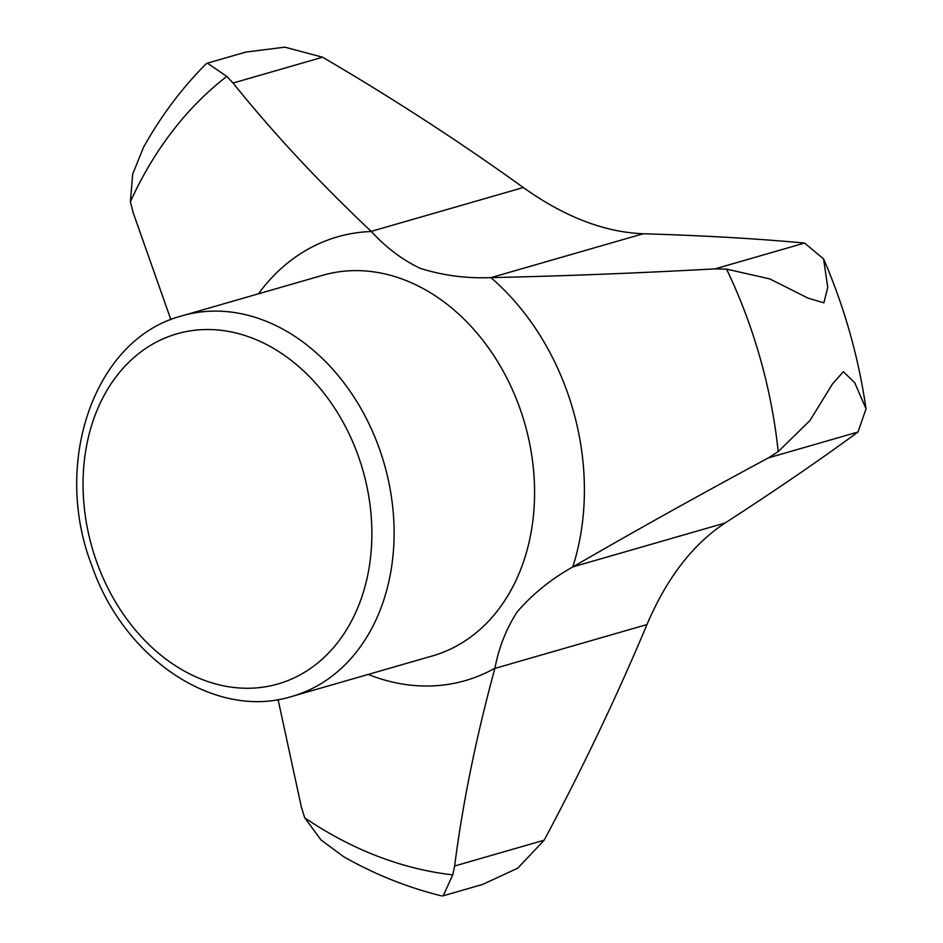 <?xml version="1.0" encoding="UTF-8"?>
<svg xmlns="http://www.w3.org/2000/svg" width="943" height="943" viewBox="0 0 943 943"><rect width="100%" height="100%" fill="white"/><g stroke="black" fill="none" stroke-linecap="round" stroke-linejoin="round"><path stroke-width="1.41" d="M170.872 319.665L133.234 212.87L130.382 201.814L132.704 174.101L143.395 147.544C160.781 116.295 181.645 88.442 205.975 63.971L207.366 63.169L226.815 76.395A434.817 335.991 -106.1 0 0 130.382 201.814M646.969 624.561L494.875 668.41C476.132 737.143 462.718 803.012 454.632 866.004L452.758 874.868L443.198 895.803L482.651 884.428L517.731 868.197L544.17 840.189L548.248 832.516A1334.192 622.015 -56 0 0 646.969 624.561C666.736 578.153 692.763 544.311 725.049 523.023A1334.192 176.152 -25.4 0 0 853.863 435.053L858.012 432.024L866.039 408.838L854.712 382.717L843.36 371.695L832.374 384.107L809.943 420.554L778.199 451.614L768.486 457.838C699.659 494.851 634.486 531.204 572.943 566.873L572.766 566.979A230.894 178.416 -106.1 0 0 573.261 410.712A230.894 178.416 -106.1 0 0 490.879 277.607L491.091 277.607C562.287 276.087 636.938 273.175 715.006 268.873L726.558 269.109L769.83 278.928L808.057 298.141L823.887 302.833L827.742 287.32L823.581 258.877L804.544 243.058L799.405 242.587A1334.192 186.69 173.8 0 0 643.185 233.758L491.091 277.607M778.199 451.614A434.817 335.991 -106.1 0 0 726.558 269.109M494.875 668.41L494.922 668.21C498.988 647.146 506.462 628.274 517.365 611.63C533.078 593.666 551.549 578.778 572.766 566.979M443.198 895.803L441.489 895.85C407.624 887.552 374.96 874.479 343.5 856.633L320.95 839.871L304.683 817.77A434.817 335.991 -106.1 0 0 452.758 874.868M643.185 233.758C604.357 232.214 564.397 216.807 523.306 187.527A1334.192 629.299 -155.5 0 0 474.07 153.002A1334.192 629.299 -155.5 0 0 330.109 61.625L322.612 57.217L284.821 47.15L245.734 52.101L207.366 63.169M226.815 76.395L233.074 83.031C273.081 132.869 319.123 182.317 371.2 231.377L371.353 231.518C385.923 247.479 402.201 259.749 420.177 268.331C443.069 275.509 466.644 278.598 490.879 277.607M368.194 674.445A230.894 178.416 -106.1 0 0 494.922 668.21M371.353 231.518A230.894 178.416 -106.1 0 0 258.453 293.803M304.683 817.77L301.324 806.89L278.079 699.576M858.012 432.024L768.486 457.838M544.17 840.189L454.632 866.004M725.049 523.023L572.943 566.873M363.079 470.993A182.223 140.813 -106.1 0 0 116.684 375.974A182.223 140.813 -106.1 0 0 202.627 679.667A182.223 140.813 -106.1 0 0 363.079 470.993M384.544 464.911A198.065 153.049 -106.1 0 0 182.258 315.775C94.265 338.325 51.688 462.86 91.966 565.93C123.934 658.851 215.181 720.499 292 696.405A198.065 153.049 -106.1 0 0 384.544 464.911M292 696.405L432.483 655.904A198.065 153.049 -106.1 0 0 525.027 424.409A198.065 153.049 -106.1 0 0 322.754 275.273L182.258 315.775M523.306 187.527L371.2 231.377M322.612 57.217L233.074 83.031M804.544 243.058L715.006 268.873M866.028 408.838C858.519 356.996 844.362 307.005 823.581 258.877"/></g></svg>
